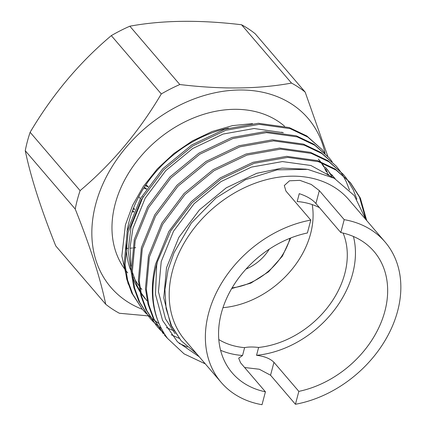<?xml version="1.0" encoding="UTF-8"?>
<svg xmlns="http://www.w3.org/2000/svg" width="426" height="426" viewBox="0 0 426 426"><rect width="100%" height="100%" fill="white"/><g stroke="black" fill="none" stroke-linecap="round" stroke-linejoin="round"><path stroke-width="0.64" d="M269.264 249.157A38.952 29.559 -40.6 0 1 246.031 269.062M218.794 339.554A84.337 64.001 -40.6 0 0 244.62 347.637C248.177 346.855 252.847 346.796 258.619 347.451A84.337 64.001 -40.6 0 0 344.799 273.62A84.337 64.001 -40.6 0 0 343.106 233.065M312.205 204.592A84.337 64.001 -40.6 0 1 310.602 233.704A84.337 64.001 -40.6 0 1 222.984 307.678M77.324 199.831A146.214 110.962 139.4 0 0 75.226 209.044C90.078 246.191 100.243 277.928 105.728 304.255L55.753 245.924C40.907 208.777 30.736 177.04 25.256 150.713A146.214 110.962 -40.6 0 1 27.355 141.501A146.214 110.962 -40.6 0 1 30.129 132.284C52.398 94.657 79.46 62.436 111.319 35.624A146.214 110.962 -40.6 0 1 129.845 26.199C162.301 20.214 199.533 19.729 241.537 24.751A146.214 110.962 -40.6 0 1 255.19 33.755L305.16 92.085A146.214 110.962 139.4 0 0 291.506 83.081C258.933 89.071 221.706 89.556 179.815 84.529A146.214 110.962 139.4 0 0 161.289 93.954C139.02 131.581 111.953 163.802 80.099 190.614A146.214 110.962 139.4 0 0 77.324 199.831M25.256 150.713L75.226 209.044M319.447 207.627A84.337 64.001 -40.6 0 0 297.178 201.519L299.254 193.66C306.747 196.093 312.301 199.379 315.922 203.511L340.8 232.548A93.342 70.838 139.4 0 1 374.001 251.452A93.342 70.838 139.4 0 1 384.902 311.118A93.342 70.838 139.4 0 1 298.839 391.377L273.961 362.334C270.265 358.623 264.461 356.28 256.543 355.311L258.619 347.451M256.543 355.311A93.342 70.838 139.4 0 0 352.691 273.519A93.342 70.838 139.4 0 0 353.426 236.478M244.604 367.505L259.327 369.246L270.553 375.226L295.431 404.269A107.906 81.893 139.4 0 0 397.66 310.953A107.906 81.893 139.4 0 0 385.061 241.979L348.883 199.746A107.906 81.893 139.4 0 0 251.356 184.682A107.906 81.893 139.4 0 0 172.381 271.176A107.906 81.893 139.4 0 0 184.985 340.15L221.163 382.383A107.906 81.893 139.4 0 0 262.017 404.7L265.425 391.808A93.342 70.838 139.4 0 1 232.223 372.91A93.342 70.838 139.4 0 1 229.838 291.863A93.342 70.838 139.4 0 1 307.386 232.985L310.794 220.093A107.906 81.893 139.4 0 0 208.559 313.408A107.906 81.893 139.4 0 0 221.163 382.383M385.061 241.979A107.906 81.893 139.4 0 0 344.208 219.656L319.33 190.619L311.268 184.463L299.893 180.363L289.494 180.8L284.302 185.539L285.915 191.05L310.794 220.093M196.855 354.011L181.093 340.667L171.561 325.853L166.097 308.562L164.926 289.531L168.1 269.583L174.096 252.597L191.327 223.048L215.961 197.978L245.541 179.655L277.15 169.836L307.694 169.372L334.234 178.26L354.267 195.566L365.913 219.624M205.321 363.889L184.096 353.873L167.477 338.34A120.191 91.212 139.4 0 1 156.417 265.244A120.191 91.212 139.4 0 1 157.386 261.798L156.683 265.339L155.469 294.281L162.551 320.379L177.45 341.79L199.219 356.77M282.715 132.598A107.613 81.67 139.4 0 0 281.756 132.172M228.432 128.114A107.613 81.67 139.4 0 0 129.328 220.615A107.613 81.67 139.4 0 0 127.023 231.973M252.49 123.593L232.447 125.638L212.175 131.49L192.371 140.921L173.813 153.578L157.316 168.893L143.36 186.423L132.614 205.311L125.382 225.024L121.836 256.042L128.215 284.174M284.531 126.176A107.613 81.67 139.4 0 0 188.404 120.185A107.613 81.67 139.4 0 0 115.153 204.07A107.613 81.67 139.4 0 0 124.759 269.115M325.049 153.301A129.839 98.534 139.4 0 0 213.634 93.065A129.839 98.534 139.4 0 0 95.68 204.32A129.839 98.534 139.4 0 0 142.428 309.351M327.786 156.246L305.16 92.085M365.764 219.065L359.443 197.046L349.98 182.158M157.386 261.798L170.767 230.828L192.083 202.803L221.131 178.979L254.056 163.344L287.598 157.396L318.435 161.678L336.071 170.091L350.438 182.685L335.155 169.026L317.519 160.607L286.682 156.331L253.14 162.279L220.215 177.914L191.167 201.738L168.872 231.462L155.543 264.221C148.759 293.115 152.737 317.817 167.477 338.34M350.438 182.685L360.359 198.111L366.733 220.588M322.12 149.632L306.837 135.969L289.201 127.555L258.364 123.279L224.821 129.227L191.897 144.856L162.849 168.68L140.553 198.404L127.225 231.164L124.2 263.785L126.73 279.147L131.82 293.125L142.199 309.084L132.736 294.19L127.64 280.212L125.116 264.855L128.135 232.229L141.464 199.469L163.765 169.745L192.813 145.921L225.737 130.292L259.28 124.344L290.117 128.62L307.748 137.034L322.12 149.627L325.075 153.339M329.202 157.897L313.914 144.233L296.283 135.819L265.446 131.543L231.904 137.486L198.979 153.12L169.931 176.944L147.63 206.669L134.302 239.428L131.283 272.049L133.807 287.412L138.903 301.39L149.276 317.349L139.813 302.455L134.722 288.477L132.193 273.119L135.218 240.493L148.546 207.734L170.842 178.009L199.89 154.185L232.814 138.556L266.356 132.608L297.194 136.884L314.83 145.298L329.202 157.892L332.158 161.603M336.279 166.156L320.996 152.497L303.36 144.084L272.523 139.803L238.981 145.751L206.056 161.385L177.008 185.209L154.713 214.933L141.384 247.692L138.359 280.313L140.889 295.676L145.98 309.654L156.358 325.613L146.895 310.719L141.799 296.741L139.275 281.384L142.295 248.757L155.623 215.998L177.924 186.274L206.972 162.45L239.897 146.821L273.439 140.873L304.276 145.149L321.907 153.562L336.279 166.156L339.234 169.867M339.65 170.437L342.312 174.399M342.685 175.006L346.2 181.582L349.501 190.017M343.361 174.42L328.073 160.762L310.442 152.348L279.605 148.067L246.063 154.015L213.138 169.649L184.091 193.473L161.789 223.197L148.461 255.957L145.442 288.578L147.966 303.94L153.062 317.918L163.435 333.877L153.972 318.983L148.882 305.005L146.352 289.643L149.377 257.022L162.705 224.262L185.001 194.538L214.049 170.714L246.974 155.085L280.516 149.137L311.353 153.413L328.989 161.827L343.361 174.42L346.317 178.132M346.732 178.702L353.276 189.847L356.876 199.224M142.657 309.611L145.894 313.083M146.395 313.579L149.904 316.811M150.447 317.274L154.239 320.267M154.819 320.693L158.898 323.44M166.326 327.557L172.045 330.059M172.29 330.155L172.631 330.288M173.504 330.619L173.845 330.741M146.315 313.648L143.109 310.149M149.734 317.876L152.971 321.342M153.472 321.843L156.986 325.075M157.524 325.533L161.316 328.531M171.188 334.703L179.122 338.324M153.392 321.912L150.192 318.414M156.816 326.14L160.054 329.607M160.554 330.107L164.063 333.34M179.138 343.415L187.365 347.036M160.474 330.177L157.269 326.678M167.567 338.452L164.351 334.942M244.62 347.637L242.543 355.492L238.688 358.175L240.546 362.771L265.425 391.808M220.588 350.278A93.342 70.838 139.4 0 0 242.543 355.492M132.545 210.519L133.876 211.717M144.313 187.222L146.512 188.835M148.11 186.529L145.878 184.857M80.099 190.614L30.129 132.284M111.319 35.624L161.289 93.954M179.815 84.529L129.845 26.199M241.537 24.751L291.506 83.081M105.728 304.255A146.214 110.962 139.4 0 0 119.381 313.259L148.046 315.868M125.697 270.366A107.613 81.67 139.4 0 0 127.725 272.858M126.181 241.723A107.613 81.67 139.4 0 0 130.335 269.37M133.753 277.267A107.613 81.67 139.4 0 0 138.919 285.638M140.708 287.976A107.613 81.67 139.4 0 0 141.895 289.403M344.208 219.656L340.8 232.548M298.839 391.377L295.431 404.269M133.024 209.262L134.701 209.358L133.524 207.984M143.764 188.079L146.336 189.096M140.021 198.25L138.785 196.807M147.939 186.769L145.346 185.645M132.049 211.86L133.769 211.967M135.681 247.634A129.839 98.534 -40.6 0 1 133.62 247.873M132.502 247.996A129.839 98.534 -40.6 0 1 129.978 248.22M128.141 248.353A129.839 98.534 -40.6 0 1 126.25 248.459M175.145 333.728L165.528 318.941L158.451 291.767L161.22 261.553L173.52 231.211L194.128 203.676L220.977 181.604L251.415 167.109L282.422 161.576L310.927 165.501L333.201 177.69M331.652 174.569L335.209 178.819M326.343 168.371L328.899 171.561M329.703 172.663L331.976 176.087M319.266 160.107L320.565 161.678M321.364 162.7L321.816 163.296M322.62 164.399L324.9 167.823M325.608 169.005L327.605 172.668M328.222 173.936L328.978 175.587M146.826 300.671L140.804 292.449M139.755 290.702L137.209 285.883L132.081 271.335M131.032 266.17L130.01 247.612L132.901 228.496L145.202 198.154L165.81 170.624L192.659 148.546L223.096 134.057L254.104 128.519L283.359 132.699M181.087 340.667L170.837 325.139L163.76 297.966L166.529 267.746L178.835 237.41L199.437 209.874L226.286 187.802L256.724 173.307L282.087 168.089L306.321 169.181M332.525 175.613L334.82 178.595M325.448 167.349L327.929 170.597M328.712 171.721L330.922 175.203M331.609 176.407L331.955 177.035M318.366 159.084L320.309 161.582M321.635 163.456L323.84 166.939M324.527 168.142L326.454 171.87M327.046 173.153L327.882 175.091M145.053 298.605L140.995 293.36M139.994 291.885L135.436 283.817L132.555 276.868M131.378 273.268L128.119 250.531L131.128 226.43L143.147 196.604M270.553 375.226L273.961 362.334M315.922 203.511L319.33 190.619M289.973 238.278A57.217 43.42 -40.6 0 1 232.106 287.854M290.724 237.98L282.422 256.085L268.529 271.815L250.855 283.125L231.696 288.551"/></g></svg>
